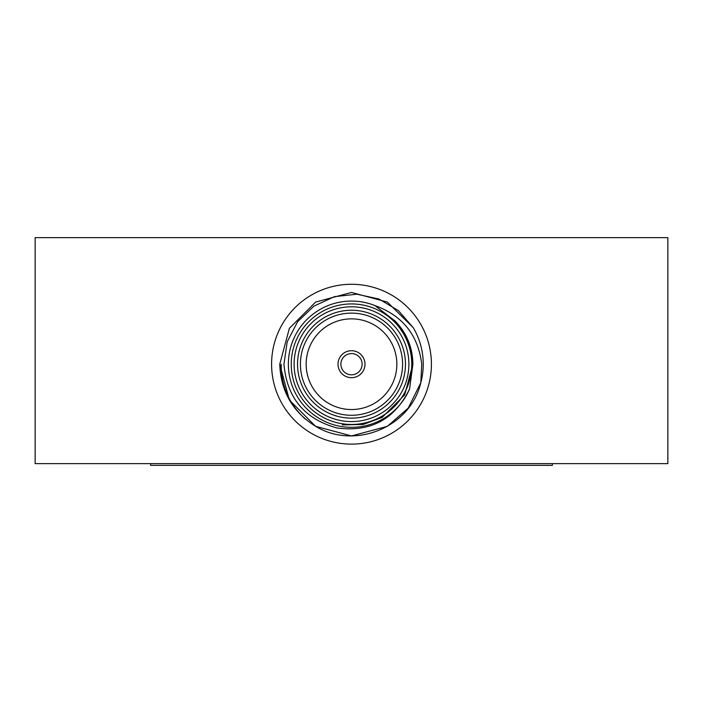 <?xml version="1.0" encoding="UTF-8"?>
<svg xmlns="http://www.w3.org/2000/svg" width="703" height="703" viewBox="0 0 703 703"><rect width="100%" height="100%" fill="white"/><g stroke="black" fill="none" stroke-linecap="round" stroke-linejoin="round"><path stroke-width="1.05" d="M340.885 364.198A10.615 10.615 0 0 0 351.5 374.813A10.615 10.615 0 0 0 362.115 364.198A10.615 10.615 0 0 0 351.5 353.583A10.615 10.615 0 0 0 340.885 364.198M431.414 364.198A79.914 79.914 0 0 0 351.5 284.276A79.914 79.914 0 0 0 271.586 364.198A79.914 79.914 0 0 0 351.5 444.111A79.914 79.914 0 0 0 431.414 364.198M408.891 364.198A57.391 57.391 0 0 0 351.5 306.798A57.391 57.391 0 0 0 294.109 364.198A57.391 57.391 0 0 0 351.5 421.589A57.391 57.391 0 0 0 408.891 364.198M291.235 364.198A60.265 60.265 0 0 1 351.5 303.933A60.265 60.265 0 0 1 411.765 364.198A60.265 60.265 0 0 1 351.5 424.463A60.265 60.265 0 0 1 291.235 364.198M405.455 364.198A53.955 53.955 0 0 1 351.5 418.144A53.955 53.955 0 0 1 297.545 364.198A53.955 53.955 0 0 1 351.5 310.243A53.955 53.955 0 0 1 405.455 364.198M300.418 364.198A51.082 51.082 0 0 0 351.5 415.28A51.082 51.082 0 0 0 402.582 364.198A51.082 51.082 0 0 0 351.5 313.116A51.082 51.082 0 0 0 300.418 364.198M306.156 364.198A45.344 45.344 0 0 0 351.5 409.541A45.344 45.344 0 0 0 396.844 364.198A45.344 45.344 0 0 0 351.5 318.854A45.344 45.344 0 0 0 306.156 364.198M279.759 364.198L289.372 400.069L315.629 426.326L351.5 435.939L387.371 426.326L408.215 408.135L420.825 382.678L408.215 408.135L387.371 426.326L351.5 435.939L315.629 426.326L289.372 400.069L279.759 364.198L289.372 400.069L315.629 426.326L351.5 435.939L387.371 426.326L408.215 408.135L420.825 382.678L421.738 364.198C418.136 335.067 402.529 315.524 374.901 305.559A63.138 63.138 0 0 0 288.362 364.198A63.138 63.138 0 0 0 409.585 388.935C394.805 419.401 370.586 432.407 336.939 427.951C304.513 419.023 286.85 397.766 283.95 364.198L287.211 341.816L297.589 321.728L313.942 306.121L334.479 296.64L356.957 294.206L379.031 299.047L398.443 310.638L413.267 327.703A71.741 71.741 0 0 1 420.825 382.678C410.288 427.89 354.136 449.938 315.629 426.326C292.685 411.958 280.725 391.255 279.759 364.198L289.372 328.327L315.629 302.062L351.5 292.457L387.371 302.062L413.267 327.703L387.371 302.062L351.5 292.457L315.629 302.062L289.372 328.327L279.759 364.198L289.372 328.327L315.629 302.062L351.5 292.457L387.371 302.062L413.267 327.703M338.011 364.198A13.489 13.489 0 0 0 351.5 377.687A13.489 13.489 0 0 0 364.989 364.198A13.489 13.489 0 0 0 351.5 350.709A13.489 13.489 0 0 0 338.011 364.198M667.85 463.62L35.15 463.62L35.15 237.658L667.85 237.658L667.85 463.62M150.618 463.62L150.618 465.342L552.382 465.342L552.382 463.62M374.901 305.559L395.306 321.183C406.8 333.24 412.661 347.572 412.889 364.198L409.585 388.935M281.174 364.198C281.095 385.921 289.126 404.207 305.269 419.058M395.306 321.183L408.443 341.263L412.889 364.198L408.786 342.133L396.58 322.528L408.786 342.133L412.889 364.198L408.786 342.133L396.58 322.528L408.786 342.133L412.889 364.198M396.58 322.528L408.786 342.133L412.889 364.198L404.664 394.893L382.195 417.362L363.214 424.454L342.291 424.893"/></g></svg>
